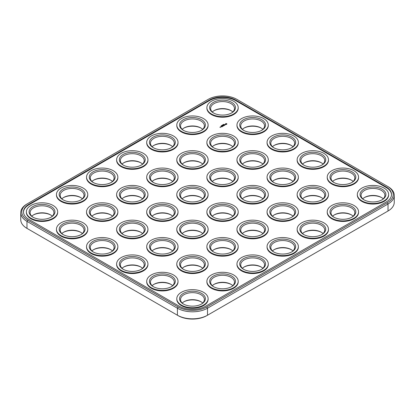 <?xml version="1.0" encoding="UTF-8"?>
<svg xmlns="http://www.w3.org/2000/svg" width="415" height="415" viewBox="0 0 415 415"><rect width="100%" height="100%" fill="white"/><g stroke="black" fill="none" stroke-linecap="round" stroke-linejoin="round"><path stroke-width="0.62" d="M208.221 99.351L27.701 203.573A20.252 11.693 0 0 0 27.701 220.111L178.134 306.96A20.252 11.693 0 0 0 206.779 306.96L387.299 202.743A20.252 11.693 0 0 0 387.299 186.205L236.866 99.351A20.252 11.693 0 0 0 208.221 99.351M27.701 203.573L26.98 203.993A21.274 12.284 0 0 0 20.75 212.677L20.75 219.696A21.274 12.284 0 0 0 26.98 228.38L177.413 315.229A21.274 12.284 0 0 0 207.5 315.229L388.02 211.007A21.274 12.284 0 0 0 394.25 202.323L394.25 195.304A21.274 12.284 0 0 0 388.02 186.62L387.299 186.205M20.75 212.677A21.274 12.284 0 0 0 26.98 221.361L177.413 308.215A21.274 12.284 0 0 0 207.5 308.215L388.02 203.993A21.274 12.284 0 0 0 394.25 195.304M387.299 211.427L388.02 211.007L387.299 211.427A20.252 11.693 0 0 0 387.314 211.417M178.134 306.96L177.413 308.215L177.413 315.229L178.134 315.649A20.252 11.693 0 0 0 206.779 315.649L207.5 315.229L206.779 315.649M153.602 249.778A12.932 7.47 180 0 1 159.023 248.056A12.932 7.47 180 0 1 171.141 249.778M213.772 284.519A12.932 7.47 180 0 1 219.198 282.797A12.932 7.47 180 0 1 231.316 284.519M213.772 215.037A12.932 7.47 180 0 1 219.198 213.315A12.932 7.47 180 0 1 231.316 215.037M243.859 232.41A12.932 7.47 180 0 1 249.28 230.683A12.932 7.47 180 0 1 261.398 232.41M213.772 249.778A12.932 7.47 180 0 1 219.198 248.056A12.932 7.47 180 0 1 231.316 249.778M273.947 249.778A12.932 7.47 180 0 1 279.368 248.056A12.932 7.47 180 0 1 291.486 249.778M243.859 267.151A12.932 7.47 180 0 1 249.28 265.424A12.932 7.47 180 0 1 261.398 267.151M183.684 267.151A12.932 7.47 180 0 1 189.11 265.424A12.932 7.47 180 0 1 201.228 267.151M183.684 232.41A12.932 7.47 180 0 1 189.11 230.683A12.932 7.47 180 0 1 201.228 232.41M153.602 180.297A12.932 7.47 180 0 1 159.023 178.575A12.932 7.47 180 0 1 171.141 180.297M123.514 197.67A12.932 7.47 180 0 1 128.935 195.942A12.932 7.47 180 0 1 141.053 197.67M304.034 197.67A12.932 7.47 180 0 1 309.455 195.942A12.932 7.47 180 0 1 321.573 197.67M334.117 215.037A12.932 7.47 180 0 1 339.543 213.315A12.932 7.47 180 0 1 351.661 215.037M93.427 180.297A12.932 7.47 180 0 1 98.848 178.575A12.932 7.47 180 0 1 110.966 180.297M123.514 162.929A12.932 7.47 180 0 1 128.935 161.202A12.932 7.47 180 0 1 141.053 162.929M304.034 162.929A12.932 7.47 180 0 1 309.455 161.202A12.932 7.47 180 0 1 321.573 162.929M334.117 180.297A12.932 7.47 180 0 1 339.543 178.575A12.932 7.47 180 0 1 351.661 180.297M183.684 197.67A12.932 7.47 180 0 1 189.11 195.942A12.932 7.47 180 0 1 201.228 197.67M153.602 215.037A12.932 7.47 180 0 1 159.023 213.315A12.932 7.47 180 0 1 171.141 215.037M273.947 180.297A12.932 7.47 180 0 1 279.368 178.575A12.932 7.47 180 0 1 291.486 180.297M243.859 197.67A12.932 7.47 180 0 1 249.28 195.942A12.932 7.47 180 0 1 261.398 197.67M273.947 215.037A12.932 7.47 180 0 1 279.368 213.315A12.932 7.47 180 0 1 291.486 215.037M304.034 232.41A12.932 7.47 180 0 1 309.455 230.683A12.932 7.47 180 0 1 321.573 232.41M183.684 128.188A12.932 7.47 180 0 1 189.11 126.461A12.932 7.47 180 0 1 201.228 128.188M183.684 162.929A12.932 7.47 180 0 1 189.11 161.202A12.932 7.47 180 0 1 201.228 162.929M213.772 145.556A12.932 7.47 180 0 1 219.198 143.834A12.932 7.47 180 0 1 231.316 145.556M213.772 110.815A12.932 7.47 180 0 1 219.198 109.093A12.932 7.47 180 0 1 231.316 110.815M273.947 145.556A12.932 7.47 180 0 1 279.368 143.834A12.932 7.47 180 0 1 291.486 145.556M63.339 197.67A12.932 7.47 180 0 1 68.766 195.942A12.932 7.47 180 0 1 80.883 197.67M153.602 145.556A12.932 7.47 180 0 1 159.023 143.834A12.932 7.47 180 0 1 171.141 145.556M364.204 197.67A12.932 7.47 180 0 1 369.63 195.942A12.932 7.47 180 0 1 381.748 197.67M243.859 128.188A12.932 7.47 180 0 1 249.28 126.461A12.932 7.47 180 0 1 261.398 128.188M183.684 301.892A12.932 7.47 180 0 1 189.11 300.164A12.932 7.47 180 0 1 201.228 301.892M123.514 267.151A12.932 7.47 180 0 1 128.935 265.424A12.932 7.47 180 0 1 141.053 267.151M123.514 232.41A12.932 7.47 180 0 1 128.935 230.683A12.932 7.47 180 0 1 141.053 232.41M93.427 215.037A12.932 7.47 180 0 1 98.848 213.315A12.932 7.47 180 0 1 110.966 215.037M213.772 180.297A12.932 7.47 180 0 1 219.198 178.575A12.932 7.47 180 0 1 231.316 180.297M153.602 284.519A12.932 7.47 180 0 1 159.023 282.797A12.932 7.47 180 0 1 171.141 284.519M243.859 162.929A12.932 7.47 180 0 1 249.28 161.202A12.932 7.47 180 0 1 261.398 162.929M63.339 232.41A12.932 7.47 180 0 1 68.766 230.683A12.932 7.47 180 0 1 80.883 232.41M33.252 215.037A12.932 7.47 180 0 1 38.678 213.315A12.932 7.47 180 0 1 50.796 215.037M93.427 249.778A12.932 7.47 180 0 1 98.848 248.056A12.932 7.47 180 0 1 110.966 249.778M386.095 186.9L235.663 100.046A18.55 10.712 0 0 0 209.425 100.046L28.905 204.268A18.55 10.712 0 0 0 23.473 211.842A18.55 10.712 0 0 0 28.905 219.416L179.337 306.265A18.55 10.712 0 0 0 205.575 306.265L386.095 202.048A18.55 10.712 0 0 0 391.527 194.474A18.55 10.712 0 0 0 386.095 186.9L386.095 187.456A18.55 10.712 0 0 1 391.521 194.749M152.123 250.925A11.916 6.879 180 0 1 153.944 249.571A11.916 6.879 180 0 1 159.287 247.791A11.916 6.879 180 0 1 170.793 249.571A11.916 6.879 180 0 1 172.619 250.925M212.298 285.665A11.916 6.879 180 0 1 214.119 284.311A11.916 6.879 180 0 1 219.457 282.532A11.916 6.879 180 0 1 230.968 284.311A11.916 6.879 180 0 1 232.789 285.665M212.298 216.184A11.916 6.879 180 0 1 214.119 214.83A11.916 6.879 180 0 1 219.457 213.051A11.916 6.879 180 0 1 230.968 214.83A11.916 6.879 180 0 1 232.789 216.184M242.381 233.557A11.916 6.879 180 0 1 244.207 232.203A11.916 6.879 180 0 1 249.545 230.418A11.916 6.879 180 0 1 261.056 232.203A11.916 6.879 180 0 1 262.877 233.557M212.298 250.925A11.916 6.879 180 0 1 214.119 249.571A11.916 6.879 180 0 1 219.457 247.791A11.916 6.879 180 0 1 230.968 249.571A11.916 6.879 180 0 1 232.789 250.925M272.468 250.925A11.916 6.879 180 0 1 274.294 249.571A11.916 6.879 180 0 1 279.632 247.791A11.916 6.879 180 0 1 291.138 249.571A11.916 6.879 180 0 1 292.964 250.925M242.381 268.298A11.916 6.879 180 0 1 244.207 266.944A11.916 6.879 180 0 1 249.545 265.159A11.916 6.879 180 0 1 261.056 266.944A11.916 6.879 180 0 1 262.877 268.298M182.211 268.298A11.916 6.879 180 0 1 184.032 266.944A11.916 6.879 180 0 1 189.375 265.159A11.916 6.879 180 0 1 200.881 266.944A11.916 6.879 180 0 1 202.702 268.298M182.211 233.557A11.916 6.879 180 0 1 184.032 232.203A11.916 6.879 180 0 1 189.375 230.418A11.916 6.879 180 0 1 200.881 232.203A11.916 6.879 180 0 1 202.702 233.557M152.123 181.443A11.916 6.879 180 0 1 153.944 180.089A11.916 6.879 180 0 1 159.287 178.31A11.916 6.879 180 0 1 170.793 180.089A11.916 6.879 180 0 1 172.619 181.443M122.036 198.816A11.916 6.879 180 0 1 123.862 197.462A11.916 6.879 180 0 1 129.2 195.678A11.916 6.879 180 0 1 140.706 197.462A11.916 6.879 180 0 1 142.532 198.816M302.556 198.816A11.916 6.879 180 0 1 304.377 197.462A11.916 6.879 180 0 1 309.72 195.678A11.916 6.879 180 0 1 321.226 197.462A11.916 6.879 180 0 1 323.052 198.816M332.643 216.184A11.916 6.879 180 0 1 334.464 214.83A11.916 6.879 180 0 1 339.807 213.051A11.916 6.879 180 0 1 351.313 214.83A11.916 6.879 180 0 1 353.134 216.184M91.948 181.443A11.916 6.879 180 0 1 93.774 180.089A11.916 6.879 180 0 1 99.112 178.31A11.916 6.879 180 0 1 110.623 180.089A11.916 6.879 180 0 1 112.444 181.443M122.036 164.075A11.916 6.879 180 0 1 123.862 162.722A11.916 6.879 180 0 1 129.2 160.937A11.916 6.879 180 0 1 140.706 162.722A11.916 6.879 180 0 1 142.532 164.075M302.556 164.075A11.916 6.879 180 0 1 304.377 162.722A11.916 6.879 180 0 1 309.72 160.937A11.916 6.879 180 0 1 321.226 162.722A11.916 6.879 180 0 1 323.052 164.075M332.643 181.443A11.916 6.879 180 0 1 334.464 180.089A11.916 6.879 180 0 1 339.807 178.31A11.916 6.879 180 0 1 351.313 180.089A11.916 6.879 180 0 1 353.134 181.443M182.211 198.816A11.916 6.879 180 0 1 184.032 197.462A11.916 6.879 180 0 1 189.375 195.678A11.916 6.879 180 0 1 200.881 197.462A11.916 6.879 180 0 1 202.702 198.816M152.123 216.184A11.916 6.879 180 0 1 153.944 214.83A11.916 6.879 180 0 1 159.287 213.051A11.916 6.879 180 0 1 170.793 214.83A11.916 6.879 180 0 1 172.619 216.184M272.468 181.443A11.916 6.879 180 0 1 274.294 180.089A11.916 6.879 180 0 1 279.632 178.31A11.916 6.879 180 0 1 291.138 180.089A11.916 6.879 180 0 1 292.964 181.443M242.381 198.816A11.916 6.879 180 0 1 244.207 197.462A11.916 6.879 180 0 1 249.545 195.678A11.916 6.879 180 0 1 261.056 197.462A11.916 6.879 180 0 1 262.877 198.816M272.468 216.184A11.916 6.879 180 0 1 274.294 214.83A11.916 6.879 180 0 1 279.632 213.051A11.916 6.879 180 0 1 291.138 214.83A11.916 6.879 180 0 1 292.964 216.184M302.556 233.557A11.916 6.879 180 0 1 304.377 232.203A11.916 6.879 180 0 1 309.72 230.418A11.916 6.879 180 0 1 321.226 232.203A11.916 6.879 180 0 1 323.052 233.557M182.211 129.335A11.916 6.879 180 0 1 184.032 127.981A11.916 6.879 180 0 1 189.375 126.196A11.916 6.879 180 0 1 200.881 127.981A11.916 6.879 180 0 1 202.702 129.335M182.211 164.075A11.916 6.879 180 0 1 184.032 162.722A11.916 6.879 180 0 1 189.375 160.937A11.916 6.879 180 0 1 200.881 162.722A11.916 6.879 180 0 1 202.702 164.075M212.298 146.703A11.916 6.879 180 0 1 214.119 145.349A11.916 6.879 180 0 1 219.457 143.569A11.916 6.879 180 0 1 230.968 145.349A11.916 6.879 180 0 1 232.789 146.703M212.298 111.962A11.916 6.879 180 0 1 214.119 110.608A11.916 6.879 180 0 1 219.457 108.829A11.916 6.879 180 0 1 230.968 110.608A11.916 6.879 180 0 1 232.789 111.962M272.468 146.703A11.916 6.879 180 0 1 274.294 145.349A11.916 6.879 180 0 1 279.632 143.569A11.916 6.879 180 0 1 291.138 145.349A11.916 6.879 180 0 1 292.964 146.703M61.866 198.816A11.916 6.879 180 0 1 63.687 197.462A11.916 6.879 180 0 1 69.025 195.678A11.916 6.879 180 0 1 80.536 197.462A11.916 6.879 180 0 1 82.357 198.816M152.123 146.703A11.916 6.879 180 0 1 153.944 145.349A11.916 6.879 180 0 1 159.287 143.569A11.916 6.879 180 0 1 170.793 145.349A11.916 6.879 180 0 1 172.619 146.703M362.731 198.816A11.916 6.879 180 0 1 364.552 197.462A11.916 6.879 180 0 1 369.895 195.678A11.916 6.879 180 0 1 381.401 197.462A11.916 6.879 180 0 1 383.221 198.816M242.381 129.335A11.916 6.879 180 0 1 244.207 127.981A11.916 6.879 180 0 1 249.545 126.196A11.916 6.879 180 0 1 261.056 127.981A11.916 6.879 180 0 1 262.877 129.335M182.211 303.038A11.916 6.879 180 0 1 184.032 301.684A11.916 6.879 180 0 1 189.375 299.9A11.916 6.879 180 0 1 200.881 301.684A11.916 6.879 180 0 1 202.702 303.038M122.036 268.298A11.916 6.879 180 0 1 123.862 266.944A11.916 6.879 180 0 1 129.2 265.159A11.916 6.879 180 0 1 140.706 266.944A11.916 6.879 180 0 1 142.532 268.298M122.036 233.557A11.916 6.879 180 0 1 123.862 232.203A11.916 6.879 180 0 1 129.2 230.418A11.916 6.879 180 0 1 140.706 232.203A11.916 6.879 180 0 1 142.532 233.557M91.948 216.184A11.916 6.879 180 0 1 93.774 214.83A11.916 6.879 180 0 1 99.112 213.051A11.916 6.879 180 0 1 110.623 214.83A11.916 6.879 180 0 1 112.444 216.184M212.298 181.443A11.916 6.879 180 0 1 214.119 180.089A11.916 6.879 180 0 1 219.457 178.31A11.916 6.879 180 0 1 230.968 180.089A11.916 6.879 180 0 1 232.789 181.443M152.123 285.665A11.916 6.879 180 0 1 153.944 284.311A11.916 6.879 180 0 1 159.287 282.532A11.916 6.879 180 0 1 170.793 284.311A11.916 6.879 180 0 1 172.619 285.665M242.381 164.075A11.916 6.879 180 0 1 244.207 162.722A11.916 6.879 180 0 1 249.545 160.937A11.916 6.879 180 0 1 261.056 162.722A11.916 6.879 180 0 1 262.877 164.075M61.866 233.557A11.916 6.879 180 0 1 63.687 232.203A11.916 6.879 180 0 1 69.025 230.418A11.916 6.879 180 0 1 80.536 232.203A11.916 6.879 180 0 1 82.357 233.557M31.779 216.184A11.916 6.879 180 0 1 33.599 214.83A11.916 6.879 180 0 1 38.943 213.051A11.916 6.879 180 0 1 50.448 214.83A11.916 6.879 180 0 1 52.269 216.184M91.948 250.925A11.916 6.879 180 0 1 93.774 249.571A11.916 6.879 180 0 1 99.112 247.791A11.916 6.879 180 0 1 110.623 249.571A11.916 6.879 180 0 1 112.444 250.925M235.663 100.046L235.663 100.601L386.095 187.456M235.663 100.601A18.55 10.712 0 0 0 209.425 100.601L28.905 204.823A18.55 10.712 0 0 0 23.479 212.122M153.602 252.071A11.916 6.879 180 0 1 150.458 247.418A11.916 6.879 180 0 1 159.287 240.773A11.916 6.879 180 0 1 174.284 247.418A11.916 6.879 180 0 1 171.141 252.071M213.772 286.812A11.916 6.879 180 0 1 210.628 282.159A11.916 6.879 180 0 1 219.457 275.513A11.916 6.879 180 0 1 234.459 282.159A11.916 6.879 180 0 1 231.316 286.812M213.772 217.33A11.916 6.879 180 0 1 210.628 212.677A11.916 6.879 180 0 1 219.457 206.032A11.916 6.879 180 0 1 234.459 212.677A11.916 6.879 180 0 1 231.316 217.33M243.859 234.703A11.916 6.879 180 0 1 240.716 230.045A11.916 6.879 180 0 1 249.545 223.405A11.916 6.879 180 0 1 264.542 230.045A11.916 6.879 180 0 1 261.398 234.703M213.772 252.071A11.916 6.879 180 0 1 210.628 247.418A11.916 6.879 180 0 1 219.457 240.773A11.916 6.879 180 0 1 234.459 247.418A11.916 6.879 180 0 1 231.316 252.071M273.947 252.071A11.916 6.879 180 0 1 270.803 247.418A11.916 6.879 180 0 1 279.632 240.773A11.916 6.879 180 0 1 294.629 247.418A11.916 6.879 180 0 1 291.486 252.071M243.859 269.444A11.916 6.879 180 0 1 240.716 264.786A11.916 6.879 180 0 1 249.545 258.146A11.916 6.879 180 0 1 264.542 264.786A11.916 6.879 180 0 1 261.398 269.444M183.684 269.444A11.916 6.879 180 0 1 180.541 264.786A11.916 6.879 180 0 1 189.375 258.146A11.916 6.879 180 0 1 204.372 264.786A11.916 6.879 180 0 1 201.228 269.444M183.684 234.703A11.916 6.879 180 0 1 180.541 230.045A11.916 6.879 180 0 1 189.375 223.405A11.916 6.879 180 0 1 204.372 230.045A11.916 6.879 180 0 1 201.228 234.703M153.602 182.59A11.916 6.879 180 0 1 150.458 177.936A11.916 6.879 180 0 1 159.287 171.291A11.916 6.879 180 0 1 174.284 177.936A11.916 6.879 180 0 1 171.141 182.59M123.514 199.963A11.916 6.879 180 0 1 120.371 195.304A11.916 6.879 180 0 1 129.2 188.664A11.916 6.879 180 0 1 144.197 195.304A11.916 6.879 180 0 1 141.053 199.963M304.034 199.963A11.916 6.879 180 0 1 300.891 195.304A11.916 6.879 180 0 1 309.72 188.664A11.916 6.879 180 0 1 324.717 195.304A11.916 6.879 180 0 1 321.573 199.963M334.117 217.33A11.916 6.879 180 0 1 330.978 212.677A11.916 6.879 180 0 1 339.807 206.032A11.916 6.879 180 0 1 354.804 212.677A11.916 6.879 180 0 1 351.661 217.33M93.427 182.59A11.916 6.879 180 0 1 90.283 177.936A11.916 6.879 180 0 1 99.112 171.291A11.916 6.879 180 0 1 114.109 177.936A11.916 6.879 180 0 1 110.966 182.59M123.514 165.222A11.916 6.879 180 0 1 120.371 160.564A11.916 6.879 180 0 1 129.2 153.924A11.916 6.879 180 0 1 144.197 160.564A11.916 6.879 180 0 1 141.053 165.222M304.034 165.222A11.916 6.879 180 0 1 300.891 160.564A11.916 6.879 180 0 1 309.72 153.924A11.916 6.879 180 0 1 324.717 160.564A11.916 6.879 180 0 1 321.573 165.222M334.117 182.59A11.916 6.879 180 0 1 330.978 177.936A11.916 6.879 180 0 1 339.807 171.291A11.916 6.879 180 0 1 354.804 177.936A11.916 6.879 180 0 1 351.661 182.59M183.684 199.963A11.916 6.879 180 0 1 180.541 195.304A11.916 6.879 180 0 1 189.375 188.664A11.916 6.879 180 0 1 204.372 195.304A11.916 6.879 180 0 1 201.228 199.963M153.602 217.33A11.916 6.879 180 0 1 150.458 212.677A11.916 6.879 180 0 1 159.287 206.032A11.916 6.879 180 0 1 174.284 212.677A11.916 6.879 180 0 1 171.141 217.33M273.947 182.59A11.916 6.879 180 0 1 270.803 177.936A11.916 6.879 180 0 1 279.632 171.291A11.916 6.879 180 0 1 294.629 177.936A11.916 6.879 180 0 1 291.486 182.59M243.859 199.963A11.916 6.879 180 0 1 240.716 195.304A11.916 6.879 180 0 1 249.545 188.664A11.916 6.879 180 0 1 264.542 195.304A11.916 6.879 180 0 1 261.398 199.963M273.947 217.33A11.916 6.879 180 0 1 270.803 212.677A11.916 6.879 180 0 1 279.632 206.032A11.916 6.879 180 0 1 294.629 212.677A11.916 6.879 180 0 1 291.486 217.33M304.034 234.703A11.916 6.879 180 0 1 300.891 230.045A11.916 6.879 180 0 1 309.72 223.405A11.916 6.879 180 0 1 324.717 230.045A11.916 6.879 180 0 1 321.573 234.703M183.684 130.481A11.916 6.879 180 0 1 180.541 125.823A11.916 6.879 180 0 1 189.375 119.183A11.916 6.879 180 0 1 204.372 125.823A11.916 6.879 180 0 1 201.228 130.481M183.684 165.222A11.916 6.879 180 0 1 180.541 160.564A11.916 6.879 180 0 1 189.375 153.924A11.916 6.879 180 0 1 204.372 160.564A11.916 6.879 180 0 1 201.228 165.222M213.772 147.849A11.916 6.879 180 0 1 210.628 143.196A11.916 6.879 180 0 1 219.457 136.551A11.916 6.879 180 0 1 234.459 143.196A11.916 6.879 180 0 1 231.316 147.849M213.772 113.108A11.916 6.879 180 0 1 210.628 108.455A11.916 6.879 180 0 1 219.457 101.81A11.916 6.879 180 0 1 234.459 108.455A11.916 6.879 180 0 1 231.316 113.108M273.947 147.849A11.916 6.879 180 0 1 270.803 143.196A11.916 6.879 180 0 1 279.632 136.551A11.916 6.879 180 0 1 294.629 143.196A11.916 6.879 180 0 1 291.486 147.849M63.339 199.963A11.916 6.879 180 0 1 60.196 195.304A11.916 6.879 180 0 1 69.025 188.664A11.916 6.879 180 0 1 84.022 195.304A11.916 6.879 180 0 1 80.883 199.963M153.602 147.849A11.916 6.879 180 0 1 150.458 143.196A11.916 6.879 180 0 1 159.287 136.551A11.916 6.879 180 0 1 174.284 143.196A11.916 6.879 180 0 1 171.141 147.849M364.204 199.963A11.916 6.879 180 0 1 361.06 195.304A11.916 6.879 180 0 1 369.895 188.664A11.916 6.879 180 0 1 384.892 195.304A11.916 6.879 180 0 1 381.748 199.963M243.859 130.481A11.916 6.879 180 0 1 240.716 125.823A11.916 6.879 180 0 1 249.545 119.183A11.916 6.879 180 0 1 264.542 125.823A11.916 6.879 180 0 1 261.398 130.481M183.684 304.185A11.916 6.879 180 0 1 180.541 299.526A11.916 6.879 180 0 1 189.375 292.886A11.916 6.879 180 0 1 204.372 299.526A11.916 6.879 180 0 1 201.228 304.185M123.514 269.444A11.916 6.879 180 0 1 120.371 264.786A11.916 6.879 180 0 1 129.2 258.146A11.916 6.879 180 0 1 144.197 264.786A11.916 6.879 180 0 1 141.053 269.444M123.514 234.703A11.916 6.879 180 0 1 120.371 230.045A11.916 6.879 180 0 1 129.2 223.405A11.916 6.879 180 0 1 144.197 230.045A11.916 6.879 180 0 1 141.053 234.703M93.427 217.33A11.916 6.879 180 0 1 90.283 212.677A11.916 6.879 180 0 1 99.112 206.032A11.916 6.879 180 0 1 114.109 212.677A11.916 6.879 180 0 1 110.966 217.33M213.772 182.59A11.916 6.879 180 0 1 210.628 177.936A11.916 6.879 180 0 1 219.457 171.291A11.916 6.879 180 0 1 234.459 177.936A11.916 6.879 180 0 1 231.316 182.59M153.602 286.812A11.916 6.879 180 0 1 150.458 282.159A11.916 6.879 180 0 1 159.287 275.513A11.916 6.879 180 0 1 174.284 282.159A11.916 6.879 180 0 1 171.141 286.812M243.859 165.222A11.916 6.879 180 0 1 240.716 160.564A11.916 6.879 180 0 1 249.545 153.924A11.916 6.879 180 0 1 264.542 160.564A11.916 6.879 180 0 1 261.398 165.222M63.339 234.703A11.916 6.879 180 0 1 60.196 230.045A11.916 6.879 180 0 1 69.025 223.405A11.916 6.879 180 0 1 84.022 230.045A11.916 6.879 180 0 1 80.883 234.703M33.252 217.33A11.916 6.879 180 0 1 30.108 212.677A11.916 6.879 180 0 1 38.943 206.032A11.916 6.879 180 0 1 53.94 212.677A11.916 6.879 180 0 1 50.796 217.33M93.427 252.071A11.916 6.879 180 0 1 90.283 247.418A11.916 6.879 180 0 1 99.112 240.773A11.916 6.879 180 0 1 114.109 247.418A11.916 6.879 180 0 1 110.966 252.071M238.2 107.62L238.2 108.175A15.656 9.042 180 0 1 222.544 117.217A15.656 9.042 180 0 1 206.888 108.175L206.888 107.62A15.656 9.042 180 0 1 218.492 98.889A15.656 9.042 180 0 1 238.2 107.62A15.656 9.042 180 0 1 222.544 116.662A15.656 9.042 180 0 1 206.888 107.62M208.112 124.993L208.112 125.548A15.656 9.042 180 0 1 192.456 134.585A15.656 9.042 180 0 1 176.8 125.548L176.8 124.993A15.656 9.042 180 0 1 188.405 116.257A15.656 9.042 180 0 1 208.112 124.993A15.656 9.042 180 0 1 192.456 134.029A15.656 9.042 180 0 1 176.8 124.993M226.829 124.012L226.497 124.459L225.381 124.215L225.807 123.571L226.751 123.67L226.855 124.116M223.664 124.401L224.09 124.427L223.664 124.401M223.524 124.625L223.846 124.588L223.54 124.412L223.514 124.733M223.109 124.666L223.597 124.733L223.109 124.723M224.759 124.702L225.511 124.661L224.738 124.775L224.987 124.396L224.759 124.77M224.214 124.796L225.018 125.008L224.505 125.304L224.214 124.884M223.82 125.019L224.411 125.403L223.97 125.615L224.079 125.252L223.379 125.273L223.82 125.107M268.287 124.993L268.287 125.548A15.656 9.042 180 0 1 252.631 134.585A15.656 9.042 180 0 1 236.97 125.548L236.97 124.993A15.656 9.042 180 0 1 248.575 116.257A15.656 9.042 180 0 1 268.287 124.993A15.656 9.042 180 0 1 252.631 134.029A15.656 9.042 180 0 1 236.97 124.993M222.777 125.06L223.094 125.024L222.793 124.848L222.767 125.169M222.544 124.993L222.845 125.169L222.544 125.04M222.502 125.32L222.238 125.169L222.502 125.361M221.792 125.465L222.186 125.506L221.838 125.584M221.527 125.615L221.921 125.662L221.569 125.662M221.309 125.812L221.667 125.818L221.309 125.812M223.171 125.652L223.835 125.688L223.249 125.351L223.628 125.657L223.063 125.584L223.182 125.916L222.653 125.652L223.239 126.036L223.171 125.652L223.28 126.036M223.088 126.119L222.43 126.165L222.43 125.781L223.088 126.165M221.045 125.968L221.403 125.973L221.045 125.968M221.952 126.103L222.533 126.44L221.952 126.186M222.305 126.575L221.864 126.829L222.196 126.596L221.278 126.487L221.719 126.233L222.305 126.617M221.019 127.021L220.65 126.808L221.019 127.021M220.583 126.886L220.884 127.057L220.583 126.974M220.375 127.14L220.339 127.41L219.872 127.182L220.375 127.223M238.2 142.361L238.2 142.916A15.656 9.042 180 0 1 222.544 151.957A15.656 9.042 180 0 1 206.888 142.916L206.888 142.361A15.656 9.042 180 0 1 218.492 133.63A15.656 9.042 180 0 1 238.2 142.361A15.656 9.042 180 0 1 222.544 151.402A15.656 9.042 180 0 1 206.888 142.361M178.03 142.361L178.03 142.916A15.656 9.042 180 0 1 162.369 151.957A15.656 9.042 180 0 1 146.713 142.916L146.713 142.361A15.656 9.042 180 0 1 158.317 133.63A15.656 9.042 180 0 1 178.03 142.361A15.656 9.042 180 0 1 162.369 151.402A15.656 9.042 180 0 1 146.713 142.361M208.112 159.734L208.112 160.289A15.656 9.042 180 0 1 192.456 169.325A15.656 9.042 180 0 1 176.8 160.289L176.8 159.734A15.656 9.042 180 0 1 188.405 150.998A15.656 9.042 180 0 1 208.112 159.734A15.656 9.042 180 0 1 192.456 168.77A15.656 9.042 180 0 1 176.8 159.734M298.375 142.361L298.375 142.916A15.656 9.042 180 0 1 282.719 151.957A15.656 9.042 180 0 1 267.058 142.916L267.058 142.361A15.656 9.042 180 0 1 278.662 133.63A15.656 9.042 180 0 1 298.375 142.361A15.656 9.042 180 0 1 282.719 151.402A15.656 9.042 180 0 1 267.058 142.361M268.287 159.734L268.287 160.289A15.656 9.042 180 0 1 252.631 169.325A15.656 9.042 180 0 1 236.97 160.289L236.97 159.734A15.656 9.042 180 0 1 248.575 150.998A15.656 9.042 180 0 1 268.287 159.734A15.656 9.042 180 0 1 252.631 168.77A15.656 9.042 180 0 1 236.97 159.734M238.2 177.101L238.2 177.656A15.656 9.042 180 0 1 222.544 186.698A15.656 9.042 180 0 1 206.888 177.656L206.888 177.101A15.656 9.042 180 0 1 218.492 168.371A15.656 9.042 180 0 1 238.2 177.101A15.656 9.042 180 0 1 222.544 186.143A15.656 9.042 180 0 1 206.888 177.101M147.942 159.734L147.942 160.289A15.656 9.042 180 0 1 132.281 169.325A15.656 9.042 180 0 1 116.625 160.289L116.625 159.734A15.656 9.042 180 0 1 128.23 150.998A15.656 9.042 180 0 1 147.942 159.734A15.656 9.042 180 0 1 132.281 168.77A15.656 9.042 180 0 1 116.625 159.734M117.855 177.101L117.855 177.656A15.656 9.042 180 0 1 102.199 186.698A15.656 9.042 180 0 1 86.538 177.656L86.538 177.101A15.656 9.042 180 0 1 98.142 168.371A15.656 9.042 180 0 1 117.855 177.101A15.656 9.042 180 0 1 102.199 186.143A15.656 9.042 180 0 1 86.538 177.101M178.03 177.101L178.03 177.656A15.656 9.042 180 0 1 162.369 186.698A15.656 9.042 180 0 1 146.713 177.656L146.713 177.101A15.656 9.042 180 0 1 158.317 168.371A15.656 9.042 180 0 1 178.03 177.101A15.656 9.042 180 0 1 162.369 186.143A15.656 9.042 180 0 1 146.713 177.101M147.942 194.474L147.942 195.029A15.656 9.042 180 0 1 132.281 204.066A15.656 9.042 180 0 1 116.625 195.029L116.625 194.474A15.656 9.042 180 0 1 128.23 185.738A15.656 9.042 180 0 1 147.942 194.474A15.656 9.042 180 0 1 132.281 203.511A15.656 9.042 180 0 1 116.625 194.474M87.767 194.474L87.767 195.029A15.656 9.042 180 0 1 72.111 204.066A15.656 9.042 180 0 1 56.45 195.029L56.45 194.474A15.656 9.042 180 0 1 68.06 185.738A15.656 9.042 180 0 1 87.767 194.474A15.656 9.042 180 0 1 72.111 203.511A15.656 9.042 180 0 1 56.45 194.474M57.68 211.842L57.68 212.397A15.656 9.042 180 0 1 42.024 221.439A15.656 9.042 180 0 1 26.368 212.397L26.368 211.842A15.656 9.042 180 0 1 37.973 203.111A15.656 9.042 180 0 1 57.68 211.842A15.656 9.042 180 0 1 42.024 220.884A15.656 9.042 180 0 1 26.368 211.842M117.855 211.842L117.855 212.397A15.656 9.042 180 0 1 102.199 221.439A15.656 9.042 180 0 1 86.538 212.397L86.538 211.842A15.656 9.042 180 0 1 98.142 203.111A15.656 9.042 180 0 1 117.855 211.842A15.656 9.042 180 0 1 102.199 220.884A15.656 9.042 180 0 1 86.538 211.842M87.767 229.215L87.767 229.77A15.656 9.042 180 0 1 72.111 238.807A15.656 9.042 180 0 1 56.45 229.77L56.45 229.215A15.656 9.042 180 0 1 68.06 220.479A15.656 9.042 180 0 1 87.767 229.215A15.656 9.042 180 0 1 72.111 238.251A15.656 9.042 180 0 1 56.45 229.215M208.112 194.474L208.112 195.029A15.656 9.042 180 0 1 192.456 204.066A15.656 9.042 180 0 1 176.8 195.029L176.8 194.474A15.656 9.042 180 0 1 188.405 185.738A15.656 9.042 180 0 1 208.112 194.474A15.656 9.042 180 0 1 192.456 203.511A15.656 9.042 180 0 1 176.8 194.474M178.03 211.842L178.03 212.397A15.656 9.042 180 0 1 162.369 221.439A15.656 9.042 180 0 1 146.713 212.397L146.713 211.842A15.656 9.042 180 0 1 158.317 203.111A15.656 9.042 180 0 1 178.03 211.842A15.656 9.042 180 0 1 162.369 220.884A15.656 9.042 180 0 1 146.713 211.842M147.942 229.215L147.942 229.77A15.656 9.042 180 0 1 132.281 238.807A15.656 9.042 180 0 1 116.625 229.77L116.625 229.215A15.656 9.042 180 0 1 128.23 220.479A15.656 9.042 180 0 1 147.942 229.215A15.656 9.042 180 0 1 132.281 238.251A15.656 9.042 180 0 1 116.625 229.215M117.855 246.583L117.855 247.138A15.656 9.042 180 0 1 102.199 256.18A15.656 9.042 180 0 1 86.538 247.138L86.538 246.583A15.656 9.042 180 0 1 98.142 237.852A15.656 9.042 180 0 1 117.855 246.583A15.656 9.042 180 0 1 102.199 255.624A15.656 9.042 180 0 1 86.538 246.583M328.462 159.734L328.462 160.289A15.656 9.042 180 0 1 312.801 169.325A15.656 9.042 180 0 1 297.145 160.289L297.145 159.734A15.656 9.042 180 0 1 308.75 150.998A15.656 9.042 180 0 1 328.462 159.734A15.656 9.042 180 0 1 312.801 168.77A15.656 9.042 180 0 1 297.145 159.734M298.375 177.101L298.375 177.656A15.656 9.042 180 0 1 282.719 186.698A15.656 9.042 180 0 1 267.058 177.656L267.058 177.101A15.656 9.042 180 0 1 278.662 168.371A15.656 9.042 180 0 1 298.375 177.101A15.656 9.042 180 0 1 282.719 186.143A15.656 9.042 180 0 1 267.058 177.101M268.287 194.474L268.287 195.029A15.656 9.042 180 0 1 252.631 204.066A15.656 9.042 180 0 1 236.97 195.029L236.97 194.474A15.656 9.042 180 0 1 248.575 185.738A15.656 9.042 180 0 1 268.287 194.474A15.656 9.042 180 0 1 252.631 203.511A15.656 9.042 180 0 1 236.97 194.474M358.55 177.101L358.55 177.656A15.656 9.042 180 0 1 342.889 186.698A15.656 9.042 180 0 1 327.233 177.656L327.233 177.101A15.656 9.042 180 0 1 338.837 168.371A15.656 9.042 180 0 1 358.55 177.101A15.656 9.042 180 0 1 342.889 186.143A15.656 9.042 180 0 1 327.233 177.101M328.462 194.474L328.462 195.029A15.656 9.042 180 0 1 312.801 204.066A15.656 9.042 180 0 1 297.145 195.029L297.145 194.474A15.656 9.042 180 0 1 308.75 185.738A15.656 9.042 180 0 1 328.462 194.474A15.656 9.042 180 0 1 312.801 203.511A15.656 9.042 180 0 1 297.145 194.474M388.632 194.474L388.632 195.029A15.656 9.042 180 0 1 372.976 204.066A15.656 9.042 180 0 1 357.32 195.029L357.32 194.474A15.656 9.042 180 0 1 368.925 185.738A15.656 9.042 180 0 1 388.632 194.474A15.656 9.042 180 0 1 372.976 203.511A15.656 9.042 180 0 1 357.32 194.474M358.55 211.842L358.55 212.397A15.656 9.042 180 0 1 342.889 221.439A15.656 9.042 180 0 1 327.233 212.397L327.233 211.842A15.656 9.042 180 0 1 338.837 203.111A15.656 9.042 180 0 1 358.55 211.842A15.656 9.042 180 0 1 342.889 220.884A15.656 9.042 180 0 1 327.233 211.842M298.375 211.842L298.375 212.397A15.656 9.042 180 0 1 282.719 221.439A15.656 9.042 180 0 1 267.058 212.397L267.058 211.842A15.656 9.042 180 0 1 278.662 203.111A15.656 9.042 180 0 1 298.375 211.842A15.656 9.042 180 0 1 282.719 220.884A15.656 9.042 180 0 1 267.058 211.842M328.462 229.215L328.462 229.77A15.656 9.042 180 0 1 312.801 238.807A15.656 9.042 180 0 1 297.145 229.77L297.145 229.215A15.656 9.042 180 0 1 308.75 220.479A15.656 9.042 180 0 1 328.462 229.215A15.656 9.042 180 0 1 312.801 238.251A15.656 9.042 180 0 1 297.145 229.215M238.2 211.842L238.2 212.397A15.656 9.042 180 0 1 222.544 221.439A15.656 9.042 180 0 1 206.888 212.397L206.888 211.842A15.656 9.042 180 0 1 218.492 203.111A15.656 9.042 180 0 1 238.2 211.842A15.656 9.042 180 0 1 222.544 220.884A15.656 9.042 180 0 1 206.888 211.842M208.112 229.215L208.112 229.77A15.656 9.042 180 0 1 192.456 238.807A15.656 9.042 180 0 1 176.8 229.77L176.8 229.215A15.656 9.042 180 0 1 188.405 220.479A15.656 9.042 180 0 1 208.112 229.215A15.656 9.042 180 0 1 192.456 238.251A15.656 9.042 180 0 1 176.8 229.215M178.03 246.583L178.03 247.138A15.656 9.042 180 0 1 162.369 256.18A15.656 9.042 180 0 1 146.713 247.138L146.713 246.583A15.656 9.042 180 0 1 158.317 237.852A15.656 9.042 180 0 1 178.03 246.583A15.656 9.042 180 0 1 162.369 255.624A15.656 9.042 180 0 1 146.713 246.583M147.942 263.956L147.942 264.511A15.656 9.042 180 0 1 132.281 273.547A15.656 9.042 180 0 1 116.625 264.511L116.625 263.956A15.656 9.042 180 0 1 128.23 255.22A15.656 9.042 180 0 1 147.942 263.956A15.656 9.042 180 0 1 132.281 272.992A15.656 9.042 180 0 1 116.625 263.956M268.287 229.215L268.287 229.77A15.656 9.042 180 0 1 252.631 238.807A15.656 9.042 180 0 1 236.97 229.77L236.97 229.215A15.656 9.042 180 0 1 248.575 220.479A15.656 9.042 180 0 1 268.287 229.215A15.656 9.042 180 0 1 252.631 238.251A15.656 9.042 180 0 1 236.97 229.215M238.2 246.583L238.2 247.138A15.656 9.042 180 0 1 222.544 256.18A15.656 9.042 180 0 1 206.888 247.138L206.888 246.583A15.656 9.042 180 0 1 218.492 237.852A15.656 9.042 180 0 1 238.2 246.583A15.656 9.042 180 0 1 222.544 255.624A15.656 9.042 180 0 1 206.888 246.583M298.375 246.583L298.375 247.138A15.656 9.042 180 0 1 282.719 256.18A15.656 9.042 180 0 1 267.058 247.138L267.058 246.583A15.656 9.042 180 0 1 278.662 237.852A15.656 9.042 180 0 1 298.375 246.583A15.656 9.042 180 0 1 282.719 255.624A15.656 9.042 180 0 1 267.058 246.583M268.287 263.956L268.287 264.511A15.656 9.042 180 0 1 252.631 273.547A15.656 9.042 180 0 1 236.97 264.511L236.97 263.956A15.656 9.042 180 0 1 248.575 255.22A15.656 9.042 180 0 1 268.287 263.956A15.656 9.042 180 0 1 252.631 272.992A15.656 9.042 180 0 1 236.97 263.956M208.112 263.956L208.112 264.511A15.656 9.042 180 0 1 192.456 273.547A15.656 9.042 180 0 1 176.8 264.511L176.8 263.956A15.656 9.042 180 0 1 188.405 255.22A15.656 9.042 180 0 1 208.112 263.956A15.656 9.042 180 0 1 192.456 272.992A15.656 9.042 180 0 1 176.8 263.956M178.03 281.323L178.03 281.878A15.656 9.042 180 0 1 162.369 290.92A15.656 9.042 180 0 1 146.713 281.878L146.713 281.323A15.656 9.042 180 0 1 158.317 272.593A15.656 9.042 180 0 1 178.03 281.323A15.656 9.042 180 0 1 162.369 290.365A15.656 9.042 180 0 1 146.713 281.323M238.2 281.323L238.2 281.878A15.656 9.042 180 0 1 222.544 290.92A15.656 9.042 180 0 1 206.888 281.878L206.888 281.323A15.656 9.042 180 0 1 218.492 272.593A15.656 9.042 180 0 1 238.2 281.323A15.656 9.042 180 0 1 222.544 290.365A15.656 9.042 180 0 1 206.888 281.323M208.112 298.696L208.112 299.251A15.656 9.042 180 0 1 192.456 308.288A15.656 9.042 180 0 1 176.8 299.251L176.8 298.696A15.656 9.042 180 0 1 188.405 289.961A15.656 9.042 180 0 1 208.112 298.696A15.656 9.042 180 0 1 192.456 307.733A15.656 9.042 180 0 1 176.8 298.696M159.023 239.372A12.932 7.47 180 0 1 173.574 242.848A12.932 7.47 180 0 1 171.514 251.864A12.932 7.47 180 0 1 153.223 251.864A12.932 7.47 180 0 1 159.023 239.372M219.198 274.113A12.932 7.47 180 0 1 233.744 277.588A12.932 7.47 180 0 1 231.689 286.604A12.932 7.47 180 0 1 213.398 286.604A12.932 7.47 180 0 1 219.198 274.113M219.198 204.631A12.932 7.47 180 0 1 233.744 208.107A12.932 7.47 180 0 1 231.689 217.123A12.932 7.47 180 0 1 213.398 217.123A12.932 7.47 180 0 1 219.198 204.631M249.28 221.999A12.932 7.47 180 0 1 263.831 225.48A12.932 7.47 180 0 1 261.777 234.496A12.932 7.47 180 0 1 243.486 234.496A12.932 7.47 180 0 1 249.28 221.999M219.198 239.372A12.932 7.47 180 0 1 233.744 242.848A12.932 7.47 180 0 1 231.689 251.864A12.932 7.47 180 0 1 213.398 251.864A12.932 7.47 180 0 1 219.198 239.372M279.368 239.372A12.932 7.47 180 0 1 293.919 242.848A12.932 7.47 180 0 1 291.864 251.864A12.932 7.47 180 0 1 273.568 251.864A12.932 7.47 180 0 1 279.368 239.372M249.28 256.74A12.932 7.47 180 0 1 263.831 260.221A12.932 7.47 180 0 1 261.777 269.231A12.932 7.47 180 0 1 243.486 269.231A12.932 7.47 180 0 1 249.28 256.74M189.11 256.74A12.932 7.47 180 0 1 203.656 260.221A12.932 7.47 180 0 1 201.602 269.231A12.932 7.47 180 0 1 183.311 269.231A12.932 7.47 180 0 1 189.11 256.74M189.11 221.999A12.932 7.47 180 0 1 203.656 225.48A12.932 7.47 180 0 1 201.602 234.496A12.932 7.47 180 0 1 183.311 234.496A12.932 7.47 180 0 1 189.11 221.999M159.023 169.891A12.932 7.47 180 0 1 173.574 173.366A12.932 7.47 180 0 1 171.514 182.382A12.932 7.47 180 0 1 153.223 182.382A12.932 7.47 180 0 1 159.023 169.891M128.935 187.258A12.932 7.47 180 0 1 143.486 190.739A12.932 7.47 180 0 1 141.432 199.755A12.932 7.47 180 0 1 123.136 199.755A12.932 7.47 180 0 1 128.935 187.258M309.455 187.258A12.932 7.47 180 0 1 324.006 190.739A12.932 7.47 180 0 1 321.947 199.755A12.932 7.47 180 0 1 303.656 199.755A12.932 7.47 180 0 1 309.455 187.258M339.543 204.631A12.932 7.47 180 0 1 354.094 208.107A12.932 7.47 180 0 1 352.034 217.123A12.932 7.47 180 0 1 333.743 217.123A12.932 7.47 180 0 1 339.543 204.631M98.848 169.891A12.932 7.47 180 0 1 113.399 173.366A12.932 7.47 180 0 1 111.344 182.382A12.932 7.47 180 0 1 93.053 182.382A12.932 7.47 180 0 1 98.848 169.891M128.935 152.518A12.932 7.47 180 0 1 143.486 155.999A12.932 7.47 180 0 1 141.432 165.014A12.932 7.47 180 0 1 123.136 165.014A12.932 7.47 180 0 1 128.935 152.518M309.455 152.518A12.932 7.47 180 0 1 324.006 155.999A12.932 7.47 180 0 1 321.947 165.014A12.932 7.47 180 0 1 303.656 165.014A12.932 7.47 180 0 1 309.455 152.518M339.543 169.891A12.932 7.47 180 0 1 354.094 173.366A12.932 7.47 180 0 1 352.034 182.382A12.932 7.47 180 0 1 333.743 182.382A12.932 7.47 180 0 1 339.543 169.891M189.11 187.258A12.932 7.47 180 0 1 203.656 190.739A12.932 7.47 180 0 1 201.602 199.755A12.932 7.47 180 0 1 183.311 199.755A12.932 7.47 180 0 1 189.11 187.258M159.023 204.631A12.932 7.47 180 0 1 173.574 208.107A12.932 7.47 180 0 1 171.514 217.123A12.932 7.47 180 0 1 153.223 217.123A12.932 7.47 180 0 1 159.023 204.631M279.368 169.891A12.932 7.47 180 0 1 293.919 173.366A12.932 7.47 180 0 1 291.864 182.382A12.932 7.47 180 0 1 273.568 182.382A12.932 7.47 180 0 1 279.368 169.891M249.28 187.258A12.932 7.47 180 0 1 263.831 190.739A12.932 7.47 180 0 1 261.777 199.755A12.932 7.47 180 0 1 243.486 199.755A12.932 7.47 180 0 1 249.28 187.258M279.368 204.631A12.932 7.47 180 0 1 293.919 208.107A12.932 7.47 180 0 1 291.864 217.123A12.932 7.47 180 0 1 273.568 217.123A12.932 7.47 180 0 1 279.368 204.631M309.455 221.999A12.932 7.47 180 0 1 324.006 225.48A12.932 7.47 180 0 1 321.947 234.496A12.932 7.47 180 0 1 303.656 234.496A12.932 7.47 180 0 1 309.455 221.999M189.11 117.777A12.932 7.47 180 0 1 203.656 121.258A12.932 7.47 180 0 1 201.602 130.274A12.932 7.47 180 0 1 183.311 130.274A12.932 7.47 180 0 1 189.11 117.777M189.11 152.518A12.932 7.47 180 0 1 203.656 155.999A12.932 7.47 180 0 1 201.602 165.014A12.932 7.47 180 0 1 183.311 165.014A12.932 7.47 180 0 1 189.11 152.518M219.198 135.15A12.932 7.47 180 0 1 233.744 138.626A12.932 7.47 180 0 1 231.689 147.641A12.932 7.47 180 0 1 213.398 147.641A12.932 7.47 180 0 1 219.198 135.15M219.198 100.409A12.932 7.47 180 0 1 233.744 103.885A12.932 7.47 180 0 1 231.689 112.901A12.932 7.47 180 0 1 213.398 112.901A12.932 7.47 180 0 1 219.198 100.409M279.368 135.15A12.932 7.47 180 0 1 293.919 138.626A12.932 7.47 180 0 1 291.864 147.641A12.932 7.47 180 0 1 273.568 147.641A12.932 7.47 180 0 1 279.368 135.15M68.766 187.258A12.932 7.47 180 0 1 83.311 190.739A12.932 7.47 180 0 1 81.257 199.755A12.932 7.47 180 0 1 62.966 199.755A12.932 7.47 180 0 1 68.766 187.258M159.023 135.15A12.932 7.47 180 0 1 173.574 138.626A12.932 7.47 180 0 1 171.514 147.641A12.932 7.47 180 0 1 153.223 147.641A12.932 7.47 180 0 1 159.023 135.15M369.63 187.258A12.932 7.47 180 0 1 384.176 190.739A12.932 7.47 180 0 1 382.122 199.755A12.932 7.47 180 0 1 363.831 199.755A12.932 7.47 180 0 1 369.63 187.258M249.28 117.777A12.932 7.47 180 0 1 263.831 121.258A12.932 7.47 180 0 1 261.777 130.274A12.932 7.47 180 0 1 243.486 130.274A12.932 7.47 180 0 1 249.28 117.777M189.11 291.48A12.932 7.47 180 0 1 203.656 294.961A12.932 7.47 180 0 1 201.602 303.972A12.932 7.47 180 0 1 183.311 303.972A12.932 7.47 180 0 1 189.11 291.48M128.935 256.74A12.932 7.47 180 0 1 143.486 260.221A12.932 7.47 180 0 1 141.432 269.231A12.932 7.47 180 0 1 123.136 269.231A12.932 7.47 180 0 1 128.935 256.74M128.935 221.999A12.932 7.47 180 0 1 143.486 225.48A12.932 7.47 180 0 1 141.432 234.496A12.932 7.47 180 0 1 123.136 234.496A12.932 7.47 180 0 1 128.935 221.999M98.848 204.631A12.932 7.47 180 0 1 113.399 208.107A12.932 7.47 180 0 1 111.344 217.123A12.932 7.47 180 0 1 93.053 217.123A12.932 7.47 180 0 1 98.848 204.631M219.198 169.891A12.932 7.47 180 0 1 233.744 173.366A12.932 7.47 180 0 1 231.689 182.382A12.932 7.47 180 0 1 213.398 182.382A12.932 7.47 180 0 1 219.198 169.891M159.023 274.113A12.932 7.47 180 0 1 173.574 277.588A12.932 7.47 180 0 1 171.514 286.604A12.932 7.47 180 0 1 153.223 286.604A12.932 7.47 180 0 1 159.023 274.113M249.28 152.518A12.932 7.47 180 0 1 263.831 155.999A12.932 7.47 180 0 1 261.777 165.014A12.932 7.47 180 0 1 243.486 165.014A12.932 7.47 180 0 1 249.28 152.518M68.766 221.999A12.932 7.47 180 0 1 83.311 225.48A12.932 7.47 180 0 1 81.257 234.496A12.932 7.47 180 0 1 62.966 234.496A12.932 7.47 180 0 1 68.766 221.999M38.678 204.631A12.932 7.47 180 0 1 53.224 208.107A12.932 7.47 180 0 1 51.17 217.123A12.932 7.47 180 0 1 32.878 217.123A12.932 7.47 180 0 1 38.678 204.631M98.848 239.372A12.932 7.47 180 0 1 113.399 242.848A12.932 7.47 180 0 1 111.344 251.864A12.932 7.47 180 0 1 93.053 251.864A12.932 7.47 180 0 1 98.848 239.372M226.154 123.774L225.765 124.246L226.538 124.246L225.978 123.613M226.45 124.324L226.569 124.012M221.61 125.641L221.875 125.688L221.61 125.693M221.128 126.959L220.759 126.829L221.128 126.876M26.98 228.38L26.98 221.361L27.701 220.111M388.02 211.007L388.02 203.993L387.299 202.743M207.5 315.229L207.5 308.215L206.779 306.96M209.425 100.046L209.425 100.601M28.905 204.268L28.905 204.823"/></g></svg>
